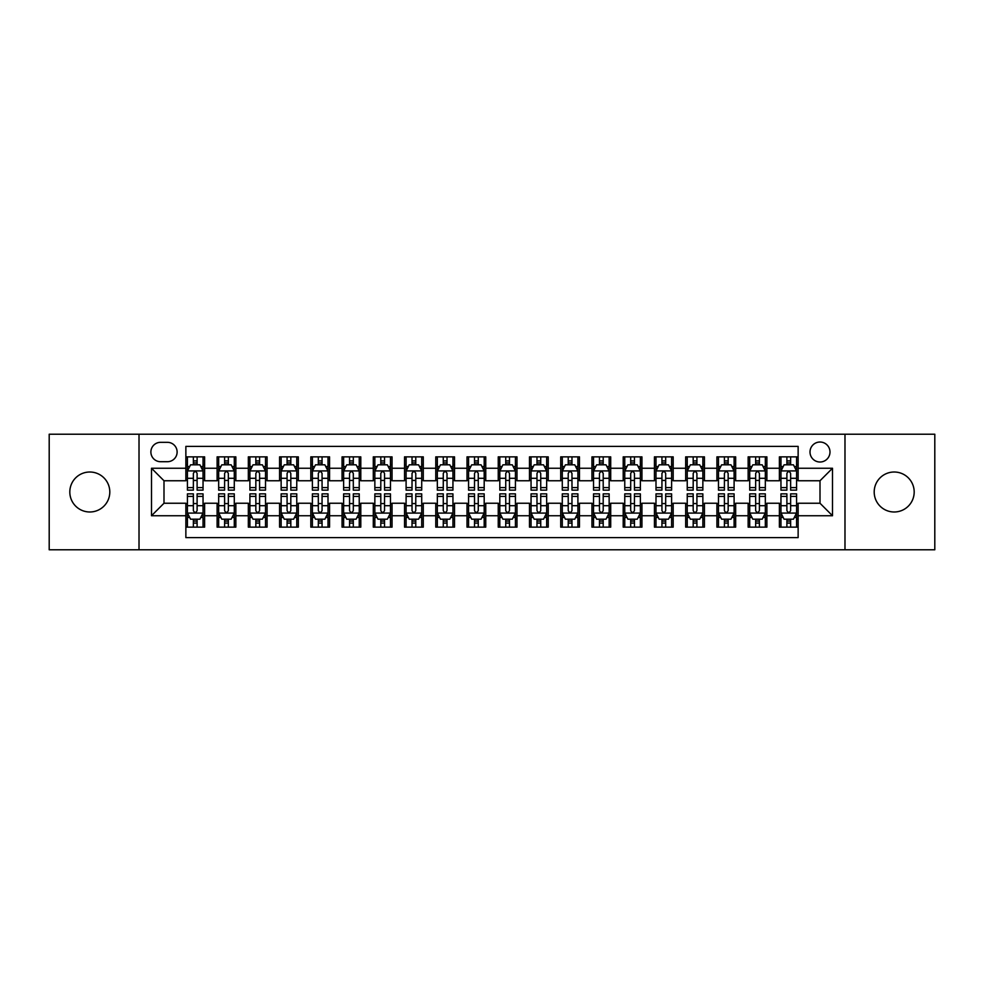 <?xml version="1.0" encoding="UTF-8"?>
<svg xmlns="http://www.w3.org/2000/svg" width="984" height="984" viewBox="0 0 984 984"><rect width="100%" height="100%" fill="white"/><g stroke="black" fill="none" stroke-linecap="round" stroke-linejoin="round"><path stroke-width="1.48" d="M894.185 472.012A19.988 19.988 0 0 0 874.198 492A19.988 19.988 0 0 0 894.185 511.988A19.988 19.988 0 0 0 914.185 492A19.988 19.988 0 0 0 894.185 472.012M89.815 472.012A19.988 19.988 0 0 0 69.815 492A19.988 19.988 0 0 0 89.815 511.988A19.988 19.988 0 0 0 109.802 492A19.988 19.988 0 0 0 89.815 472.012M820.004 442.025A10 10 0 0 0 810.004 452.013A10 10 0 0 0 820.004 462.013A10 10 0 0 0 829.992 452.013A10 10 0 0 0 820.004 442.025M844.985 549.785L934.8 549.785L934.8 434.215L844.985 434.215L844.985 549.785L139.015 549.785L139.015 434.215L49.2 434.215L49.2 549.785L139.015 549.785M798.135 456.859L779.389 456.859L779.389 468.261L766.893 468.261L766.893 480.758L779.389 480.758L779.389 468.261M766.893 468.261L766.893 456.859L748.148 456.859L748.148 468.261L735.663 468.261L735.663 480.758L748.148 480.758L748.148 468.261M735.663 468.261L735.663 456.859L716.918 456.859L716.918 468.261L704.421 468.261L704.421 480.758L716.918 480.758L716.918 468.261M704.421 468.261L704.421 456.859L685.676 456.859L685.676 468.261L673.179 468.261L673.179 480.758L685.676 480.758L685.676 468.261M673.179 468.261L673.179 456.859L654.434 456.859L654.434 468.261L641.937 468.261L641.937 480.758L654.434 480.758L654.434 468.261M641.937 468.261L641.937 456.859L623.204 456.859L623.204 468.261L610.707 468.261L610.707 480.758L623.204 480.758L623.204 468.261M610.707 468.261L610.707 456.859L591.962 456.859L591.962 468.261L579.465 468.261L579.465 480.758L591.962 480.758L591.962 468.261M579.465 468.261L579.465 456.859L560.72 456.859L560.72 468.261L548.223 468.261L548.223 480.758L560.72 480.758L560.72 468.261M548.223 468.261L548.223 456.859L529.49 456.859L529.49 468.261L516.994 468.261L516.994 480.758L529.49 480.758L529.49 468.261M516.994 468.261L516.994 456.859L498.248 456.859L498.248 468.261L485.752 468.261L485.752 480.758L498.248 480.758L498.248 468.261M485.752 468.261L485.752 456.859L467.006 456.859L467.006 468.261L454.51 468.261L454.51 480.758L467.006 480.758L467.006 468.261M454.51 468.261L454.51 456.859L435.777 456.859L435.777 468.261L423.28 468.261L423.28 480.758L435.777 480.758L435.777 468.261M423.28 468.261L423.28 456.859L404.535 456.859L404.535 468.261L392.038 468.261L392.038 480.758L404.535 480.758L404.535 468.261M392.038 468.261L392.038 456.859L373.293 456.859L373.293 468.261L360.796 468.261L360.796 480.758L373.293 480.758L373.293 468.261M360.796 468.261L360.796 456.859L342.063 456.859L342.063 468.261L329.566 468.261L329.566 480.758L342.063 480.758L342.063 468.261M329.566 468.261L329.566 456.859L310.821 456.859L310.821 468.261L298.324 468.261L298.324 480.758L310.821 480.758L310.821 468.261M298.324 468.261L298.324 456.859L279.579 456.859L279.579 468.261L267.082 468.261L267.082 480.758L279.579 480.758L279.579 468.261M267.082 468.261L267.082 456.859L248.337 456.859L248.337 468.261L235.852 468.261L235.852 480.758L248.337 480.758L248.337 468.261M235.852 468.261L235.852 456.859L217.107 456.859L217.107 480.758L204.611 480.758L204.611 456.859L185.865 456.859M185.865 527.141L204.611 527.141L204.611 503.242L217.107 503.242L217.107 527.141L235.852 527.141L235.852 503.242L248.337 503.242L248.337 515.739L235.852 515.739M248.337 515.739L248.337 527.141L267.082 527.141L267.082 503.242L279.579 503.242L279.579 515.739L267.082 515.739M279.579 515.739L279.579 527.141L298.324 527.141L298.324 503.242L310.821 503.242L310.821 515.739L298.324 515.739M310.821 515.739L310.821 527.141L329.566 527.141L329.566 503.242L342.063 503.242L342.063 515.739L329.566 515.739M342.063 515.739L342.063 527.141L360.796 527.141L360.796 503.242L373.293 503.242L373.293 515.739L360.796 515.739M373.293 515.739L373.293 527.141L392.038 527.141L392.038 503.242L404.535 503.242L404.535 515.739L392.038 515.739M404.535 515.739L404.535 527.141L423.28 527.141L423.28 503.242L435.777 503.242L435.777 515.739L423.28 515.739M435.777 515.739L435.777 527.141L454.51 527.141L454.51 503.242L467.006 503.242L467.006 515.739L454.51 515.739M467.006 515.739L467.006 527.141L485.752 527.141L485.752 503.242L498.248 503.242L498.248 515.739L485.752 515.739M498.248 515.739L498.248 527.141L516.994 527.141L516.994 503.242L529.49 503.242L529.49 515.739L516.994 515.739M529.49 515.739L529.49 527.141L548.223 527.141L548.223 503.242L560.72 503.242L560.72 515.739L548.223 515.739M560.72 515.739L560.72 527.141L579.465 527.141L579.465 503.242L591.962 503.242L591.962 515.739L579.465 515.739M591.962 515.739L591.962 527.141L610.707 527.141L610.707 503.242L623.204 503.242L623.204 515.739L610.707 515.739M623.204 515.739L623.204 527.141L641.937 527.141L641.937 503.242L654.434 503.242L654.434 515.739L641.937 515.739M654.434 515.739L654.434 527.141L673.179 527.141L673.179 503.242L685.676 503.242L685.676 515.739L673.179 515.739M685.676 515.739L685.676 527.141L704.421 527.141L704.421 503.242L716.918 503.242L716.918 515.739L704.421 515.739M716.918 515.739L716.918 527.141L735.663 527.141L735.663 503.242L748.148 503.242L748.148 515.739L735.663 515.739M748.148 515.739L748.148 527.141L766.893 527.141L766.893 503.242L779.389 503.242L779.389 515.739L766.893 515.739M160.564 461.705L167.44 461.705A9.68 9.68 0 0 0 177.12 452.013A9.68 9.68 0 0 0 167.44 442.333L160.564 442.333A9.68 9.68 0 0 0 150.884 452.013A9.68 9.68 0 0 0 160.564 461.705M844.985 434.215L139.015 434.215M798.135 468.261L798.135 446.392L185.865 446.392L185.865 480.758L163.996 480.758L163.996 503.242L185.865 503.242L185.865 537.608L798.135 537.608L798.135 503.242L820.004 503.242L820.004 480.758L798.135 480.758L798.135 468.261L832.501 468.261L832.501 515.739L798.135 515.739M185.865 515.739L151.499 515.739L151.499 468.261L185.865 468.261M779.389 515.739L779.389 527.141L798.135 527.141M185.865 464.669L187.427 464.669M193.368 464.669L197.107 464.669M203.048 464.669L204.611 464.669M185.865 480.438L187.427 480.438M193.368 480.438L197.107 480.438M203.048 480.438L204.611 480.438M185.865 503.562L187.427 503.562M193.368 503.562L197.107 503.562M203.048 503.562L204.611 503.562M185.865 519.331L187.427 519.331M193.368 519.331L197.107 519.331M203.048 519.331L204.611 519.331M217.107 480.438L218.669 480.438M224.598 480.438L228.35 480.438M234.29 480.438L235.852 480.438M217.107 464.669L218.669 464.669M224.598 464.669L228.35 464.669M234.29 464.669L235.852 464.669M217.107 503.562L218.669 503.562M224.598 503.562L228.35 503.562M234.29 503.562L235.852 503.562M217.107 519.331L218.669 519.331M224.598 519.331L228.35 519.331M234.29 519.331L235.852 519.331M248.337 503.562L249.899 503.562M255.84 503.562L259.591 503.562M265.52 503.562L267.082 503.562M248.337 519.331L249.899 519.331M255.84 519.331L259.591 519.331M265.52 519.331L267.082 519.331M248.337 464.669L249.899 464.669M255.84 464.669L259.591 464.669M265.52 464.669L267.082 464.669M248.337 480.438L249.899 480.438M255.84 480.438L259.591 480.438M265.52 480.438L267.082 480.438M279.579 503.562L281.141 503.562M287.082 503.562L290.821 503.562M296.762 503.562L298.324 503.562M279.579 519.331L281.141 519.331M287.082 519.331L290.821 519.331M296.762 519.331L298.324 519.331M279.579 464.669L281.141 464.669M287.082 464.669L290.821 464.669M296.762 464.669L298.324 464.669M279.579 480.438L281.141 480.438M287.082 480.438L290.821 480.438M296.762 480.438L298.324 480.438M310.821 503.562L312.383 503.562M318.312 503.562L322.063 503.562M328.004 503.562L329.566 503.562M310.821 519.331L312.383 519.331M318.312 519.331L322.063 519.331M328.004 519.331L329.566 519.331M310.821 464.669L312.383 464.669M318.312 464.669L322.063 464.669M328.004 464.669L329.566 464.669M310.821 480.438L312.383 480.438M318.312 480.438L322.063 480.438M328.004 480.438L329.566 480.438M342.063 503.562L343.625 503.562M349.554 503.562L353.305 503.562M359.234 503.562L360.796 503.562M342.063 519.331L343.625 519.331M349.554 519.331L353.305 519.331M359.234 519.331L360.796 519.331M342.063 464.669L343.625 464.669M349.554 464.669L353.305 464.669M359.234 464.669L360.796 464.669M342.063 480.438L343.625 480.438M349.554 480.438L353.305 480.438M359.234 480.438L360.796 480.438M373.293 503.562L374.855 503.562M380.796 503.562L384.535 503.562M390.476 503.562L392.038 503.562M373.293 519.331L374.855 519.331M380.796 519.331L384.535 519.331M390.476 519.331L392.038 519.331M373.293 464.669L374.855 464.669M380.796 464.669L384.535 464.669M390.476 464.669L392.038 464.669M373.293 480.438L374.855 480.438M380.796 480.438L384.535 480.438M390.476 480.438L392.038 480.438M404.535 503.562L406.097 503.562M412.025 503.562L415.777 503.562M421.718 503.562L423.28 503.562M404.535 519.331L406.097 519.331M412.025 519.331L415.777 519.331M421.718 519.331L423.28 519.331M404.535 464.669L406.097 464.669M412.025 464.669L415.777 464.669M421.718 464.669L423.28 464.669M404.535 480.438L406.097 480.438M412.025 480.438L415.777 480.438M421.718 480.438L423.28 480.438M435.777 503.562L437.339 503.562M443.267 503.562L447.019 503.562M452.947 503.562L454.51 503.562M435.777 519.331L437.339 519.331M443.267 519.331L447.019 519.331M452.947 519.331L454.51 519.331M435.777 464.669L437.339 464.669M443.267 464.669L447.019 464.669M452.947 464.669L454.51 464.669M435.777 480.438L437.339 480.438M443.267 480.438L447.019 480.438M452.947 480.438L454.51 480.438M467.006 503.562L468.568 503.562M474.509 503.562L478.261 503.562M484.189 503.562L485.752 503.562M467.006 519.331L468.568 519.331M474.509 519.331L478.261 519.331M484.189 519.331L485.752 519.331M467.006 464.669L468.568 464.669M474.509 464.669L478.261 464.669M484.189 464.669L485.752 464.669M467.006 480.438L468.568 480.438M474.509 480.438L478.261 480.438M484.189 480.438L485.752 480.438M498.248 503.562L499.811 503.562M505.739 503.562L509.491 503.562M515.432 503.562L516.994 503.562M498.248 519.331L499.811 519.331M505.739 519.331L509.491 519.331M515.432 519.331L516.994 519.331M498.248 464.669L499.811 464.669M505.739 464.669L509.491 464.669M515.432 464.669L516.994 464.669M498.248 480.438L499.811 480.438M505.739 480.438L509.491 480.438M515.432 480.438L516.994 480.438M529.49 503.562L531.053 503.562M536.981 503.562L540.733 503.562M546.661 503.562L548.223 503.562M529.49 519.331L531.053 519.331M536.981 519.331L540.733 519.331M546.661 519.331L548.223 519.331M529.49 464.669L531.053 464.669M536.981 464.669L540.733 464.669M546.661 464.669L548.223 464.669M529.49 480.438L531.053 480.438M536.981 480.438L540.733 480.438M546.661 480.438L548.223 480.438M560.72 503.562L562.282 503.562M568.223 503.562L571.975 503.562M577.903 503.562L579.465 503.562M560.72 519.331L562.282 519.331M568.223 519.331L571.975 519.331M577.903 519.331L579.465 519.331M560.72 464.669L562.282 464.669M568.223 464.669L571.975 464.669M577.903 464.669L579.465 464.669M560.72 480.438L562.282 480.438M568.223 480.438L571.975 480.438M577.903 480.438L579.465 480.438M591.962 503.562L593.524 503.562M599.465 503.562L603.204 503.562M609.145 503.562L610.707 503.562M591.962 519.331L593.524 519.331M599.465 519.331L603.204 519.331M609.145 519.331L610.707 519.331M591.962 464.669L593.524 464.669M599.465 464.669L603.204 464.669M609.145 464.669L610.707 464.669M591.962 480.438L593.524 480.438M599.465 480.438L603.204 480.438M609.145 480.438L610.707 480.438M623.204 503.562L624.766 503.562M630.695 503.562L634.446 503.562M640.375 503.562L641.937 503.562M623.204 519.331L624.766 519.331M630.695 519.331L634.446 519.331M640.375 519.331L641.937 519.331M623.204 464.669L624.766 464.669M630.695 464.669L634.446 464.669M640.375 464.669L641.937 464.669M623.204 480.438L624.766 480.438M630.695 480.438L634.446 480.438M640.375 480.438L641.937 480.438M654.434 503.562L655.996 503.562M661.937 503.562L665.688 503.562M671.617 503.562L673.179 503.562M654.434 519.331L655.996 519.331M661.937 519.331L665.688 519.331M671.617 519.331L673.179 519.331M654.434 464.669L655.996 464.669M661.937 464.669L665.688 464.669M671.617 464.669L673.179 464.669M654.434 480.438L655.996 480.438M661.937 480.438L665.688 480.438M671.617 480.438L673.179 480.438M685.676 503.562L687.238 503.562M693.179 503.562L696.918 503.562M702.859 503.562L704.421 503.562M685.676 519.331L687.238 519.331M693.179 519.331L696.918 519.331M702.859 519.331L704.421 519.331M685.676 464.669L687.238 464.669M693.179 464.669L696.918 464.669M702.859 464.669L704.421 464.669M685.676 480.438L687.238 480.438M693.179 480.438L696.918 480.438M702.859 480.438L704.421 480.438M716.918 503.562L718.48 503.562M724.409 503.562L728.16 503.562M734.101 503.562L735.663 503.562M716.918 519.331L718.48 519.331M724.409 519.331L728.16 519.331M734.101 519.331L735.663 519.331M716.918 464.669L718.48 464.669M724.409 464.669L728.16 464.669M734.101 464.669L735.663 464.669M716.918 480.438L718.48 480.438M724.409 480.438L728.16 480.438M734.101 480.438L735.663 480.438M748.148 503.562L749.71 503.562M755.65 503.562L759.402 503.562M765.331 503.562L766.893 503.562M748.148 519.331L749.71 519.331M755.65 519.331L759.402 519.331M765.331 519.331L766.893 519.331M748.148 464.669L749.71 464.669M755.65 464.669L759.402 464.669M765.331 464.669L766.893 464.669M748.148 480.438L749.71 480.438M755.65 480.438L759.402 480.438M765.331 480.438L766.893 480.438M779.389 503.562L780.952 503.562M786.893 503.562L790.632 503.562M796.573 503.562L798.135 503.562M779.389 519.331L780.952 519.331M786.893 519.331L790.632 519.331M796.573 519.331L798.135 519.331M779.389 464.669L780.952 464.669M786.893 464.669L790.632 464.669M796.573 464.669L798.135 464.669M779.389 480.438L780.952 480.438M786.893 480.438L790.632 480.438M796.573 480.438L798.135 480.438M163.996 480.758L151.499 468.261M163.996 503.242L151.499 515.739M832.501 468.261L820.004 480.758M832.501 515.739L820.004 503.242M197.107 460.918L193.368 460.918M203.048 487.584L197.107 487.584L197.107 490.13L203.048 490.13L203.048 471.065L199.924 464.817L190.552 464.817L187.427 471.065L187.427 490.13L193.368 490.13L193.368 487.584L187.427 487.584M187.427 471.065L187.427 456.859M203.048 471.065L203.048 456.859M193.368 464.817L193.368 456.859M197.107 456.859L197.107 464.817M197.107 487.584L197.107 473.415C195.865 471.004 194.611 471.004 193.368 473.415L193.368 487.584M193.368 523.082L197.107 523.082M187.427 496.416L193.368 496.416L193.368 493.87L187.427 493.87L187.427 512.935L190.552 519.183L199.924 519.183L203.048 512.935L203.048 493.87L197.107 493.87L197.107 496.416L203.048 496.416M203.048 512.935L203.048 527.141M187.427 512.935L187.427 527.141M197.107 519.183L197.107 527.141M193.368 527.141L193.368 519.183M193.368 496.416L193.368 510.585C194.611 512.996 195.865 512.996 197.107 510.585L197.107 496.416M228.35 460.918L224.598 460.918M234.29 487.584L228.35 487.584L228.35 490.13L234.29 490.13L234.29 471.065L231.166 464.817L221.794 464.817L218.669 471.065L218.669 490.13L224.598 490.13L224.598 487.584L218.669 487.584M218.669 471.065L218.669 456.859M234.29 471.065L234.29 456.859M224.598 464.817L224.598 456.859M228.35 456.859L228.35 464.817M228.35 487.584L228.35 473.415C227.107 471.004 225.853 471.004 224.598 473.415L224.598 487.584M259.591 460.918L255.84 460.918M265.52 487.584L259.591 487.584L259.591 490.13L265.52 490.13L265.52 471.065L262.396 464.817L253.023 464.817L249.899 471.065L249.899 490.13L255.84 490.13L255.84 487.584L249.899 487.584M249.899 471.065L249.899 456.859M265.52 471.065L265.52 456.859M255.84 464.817L255.84 456.859M259.591 456.859L259.591 464.817M259.591 487.584L259.591 473.415C258.337 471.004 257.095 471.004 255.84 473.415L255.84 487.584M290.821 460.918L287.082 460.918M296.762 487.584L290.821 487.584L290.821 490.13L296.762 490.13L296.762 471.065L293.638 464.817L284.265 464.817L281.141 471.065L281.141 490.13L287.082 490.13L287.082 487.584L281.141 487.584M281.141 471.065L281.141 456.859M296.762 471.065L296.762 456.859M287.082 464.817L287.082 456.859M290.821 456.859L290.821 464.817M290.821 487.584L290.821 473.415C289.579 471.004 288.324 471.004 287.082 473.415L287.082 487.584M322.063 460.918L318.312 460.918M328.004 487.584L322.063 487.584L322.063 490.13L328.004 490.13L328.004 471.065L324.88 464.817L315.507 464.817L312.383 471.065L312.383 490.13L318.312 490.13L318.312 487.584L312.383 487.584M312.383 471.065L312.383 456.859M328.004 471.065L328.004 456.859M318.312 464.817L318.312 456.859M322.063 456.859L322.063 464.817M322.063 487.584L322.063 473.415C320.821 471.004 319.566 471.004 318.312 473.415L318.312 487.584M224.598 523.082L228.35 523.082M218.669 496.416L224.598 496.416L224.598 493.87L218.669 493.87L218.669 512.935L221.794 519.183L231.166 519.183L234.29 512.935L234.29 493.87L228.35 493.87L228.35 496.416L234.29 496.416M234.29 512.935L234.29 527.141M218.669 512.935L218.669 527.141M228.35 519.183L228.35 527.141M224.598 527.141L224.598 519.183M224.598 496.416L224.598 510.585C225.853 512.996 227.095 512.996 228.35 510.585L228.35 496.416M255.84 523.082L259.591 523.082M249.899 496.416L255.84 496.416L255.84 493.87L249.899 493.87L249.899 512.935L253.023 519.183L262.396 519.183L265.52 512.935L265.52 493.87L259.591 493.87L259.591 496.416L265.52 496.416M265.52 512.935L265.52 527.141M249.899 512.935L249.899 527.141M259.591 519.183L259.591 527.141M255.84 527.141L255.84 519.183M255.84 496.416L255.84 510.585C257.082 512.996 258.337 512.996 259.591 510.585L259.591 496.416M287.082 523.082L290.821 523.082M281.141 496.416L287.082 496.416L287.082 493.87L281.141 493.87L281.141 512.935L284.265 519.183L293.638 519.183L296.762 512.935L296.762 493.87L290.821 493.87L290.821 496.416L296.762 496.416M296.762 512.935L296.762 527.141M281.141 512.935L281.141 527.141M290.821 519.183L290.821 527.141M287.082 527.141L287.082 519.183M287.082 496.416L287.082 510.585C288.324 512.996 289.579 512.996 290.821 510.585L290.821 496.416M318.312 523.082L322.063 523.082M312.383 496.416L318.312 496.416L318.312 493.87L312.383 493.87L312.383 512.935L315.507 519.183L324.88 519.183L328.004 512.935L328.004 493.87L322.063 493.87L322.063 496.416L328.004 496.416M328.004 512.935L328.004 527.141M312.383 512.935L312.383 527.141M322.063 519.183L322.063 527.141M318.312 527.141L318.312 519.183M318.312 496.416L318.312 510.585C319.566 512.996 320.809 512.996 322.063 510.585L322.063 496.416M353.305 460.918L349.554 460.918M359.234 487.584L353.305 487.584L353.305 490.13L359.234 490.13L359.234 471.065L356.11 464.817L346.737 464.817L343.625 471.065L343.625 490.13L349.554 490.13L349.554 487.584L343.625 487.584M343.625 471.065L343.625 456.859M359.234 471.065L359.234 456.859M349.554 464.817L349.554 456.859M353.305 456.859L353.305 464.817M353.305 487.584L353.305 473.415C352.051 471.004 350.808 471.004 349.554 473.415L349.554 487.584M349.554 523.082L353.305 523.082M343.625 496.416L349.554 496.416L349.554 493.87L343.625 493.87L343.625 512.935L346.737 519.183L356.11 519.183L359.234 512.935L359.234 493.87L353.305 493.87L353.305 496.416L359.234 496.416M359.234 512.935L359.234 527.141M343.625 512.935L343.625 527.141M353.305 519.183L353.305 527.141M349.554 527.141L349.554 519.183M349.554 496.416L349.554 510.585C350.796 512.996 352.051 512.996 353.305 510.585L353.305 496.416M384.535 460.918L380.796 460.918M390.476 487.584L384.535 487.584L384.535 490.13L390.476 490.13L390.476 471.065L387.352 464.817L377.979 464.817L374.855 471.065L374.855 490.13L380.796 490.13L380.796 487.584L374.855 487.584M374.855 471.065L374.855 456.859M390.476 471.065L390.476 456.859M380.796 464.817L380.796 456.859M384.535 456.859L384.535 464.817M384.535 487.584L384.535 473.415C383.293 471.004 382.038 471.004 380.796 473.415L380.796 487.584M380.796 523.082L384.535 523.082M374.855 496.416L380.796 496.416L380.796 493.87L374.855 493.87L374.855 512.935L377.979 519.183L387.352 519.183L390.476 512.935L390.476 493.87L384.535 493.87L384.535 496.416L390.476 496.416M390.476 512.935L390.476 527.141M374.855 512.935L374.855 527.141M384.535 519.183L384.535 527.141M380.796 527.141L380.796 519.183M380.796 496.416L380.796 510.585C382.038 512.996 383.293 512.996 384.535 510.585L384.535 496.416M415.777 460.918L412.025 460.918M421.718 487.584L415.777 487.584L415.777 490.13L421.718 490.13L421.718 471.065L418.594 464.817L409.221 464.817L406.097 471.065L406.097 490.13L412.025 490.13L412.025 487.584L406.097 487.584M406.097 471.065L406.097 456.859M421.718 471.065L421.718 456.859M412.025 464.817L412.025 456.859M415.777 456.859L415.777 464.817M415.777 487.584L415.777 473.415C414.535 471.004 413.28 471.004 412.025 473.415L412.025 487.584M412.025 523.082L415.777 523.082M406.097 496.416L412.025 496.416L412.025 493.87L406.097 493.87L406.097 512.935L409.221 519.183L418.594 519.183L421.718 512.935L421.718 493.87L415.777 493.87L415.777 496.416L421.718 496.416M421.718 512.935L421.718 527.141M406.097 512.935L406.097 527.141M415.777 519.183L415.777 527.141M412.025 527.141L412.025 519.183M412.025 496.416L412.025 510.585C413.28 512.996 414.522 512.996 415.777 510.585L415.777 496.416M447.019 460.918L443.267 460.918M452.947 487.584L447.019 487.584L447.019 490.13L452.947 490.13L452.947 471.065L449.823 464.817L440.463 464.817L437.339 471.065L437.339 490.13L443.267 490.13L443.267 487.584L437.339 487.584M437.339 471.065L437.339 456.859M452.947 471.065L452.947 456.859M443.267 464.817L443.267 456.859M447.019 456.859L447.019 464.817M447.019 487.584L447.019 473.415C445.764 471.004 444.522 471.004 443.267 473.415L443.267 487.584M443.267 523.082L447.019 523.082M437.339 496.416L443.267 496.416L443.267 493.87L437.339 493.87L437.339 512.935L440.463 519.183L449.823 519.183L452.947 512.935L452.947 493.87L447.019 493.87L447.019 496.416L452.947 496.416M452.947 512.935L452.947 527.141M437.339 512.935L437.339 527.141M447.019 519.183L447.019 527.141M443.267 527.141L443.267 519.183M443.267 496.416L443.267 510.585C444.522 512.996 445.764 512.996 447.019 510.585L447.019 496.416M478.261 460.918L474.509 460.918M484.189 487.584L478.261 487.584L478.261 490.13L484.189 490.13L484.189 471.065L481.065 464.817L471.693 464.817L468.568 471.065L468.568 490.13L474.509 490.13L474.509 487.584L468.568 487.584M468.568 471.065L468.568 456.859M484.189 471.065L484.189 456.859M474.509 464.817L474.509 456.859M478.261 456.859L478.261 464.817M478.261 487.584L478.261 473.415C477.006 471.004 475.764 471.004 474.509 473.415L474.509 487.584M474.509 523.082L478.261 523.082M468.568 496.416L474.509 496.416L474.509 493.87L468.568 493.87L468.568 512.935L471.693 519.183L481.065 519.183L484.189 512.935L484.189 493.87L478.261 493.87L478.261 496.416L484.189 496.416M484.189 512.935L484.189 527.141M468.568 512.935L468.568 527.141M478.261 519.183L478.261 527.141M474.509 527.141L474.509 519.183M474.509 496.416L474.509 510.585C475.752 512.996 477.006 512.996 478.261 510.585L478.261 496.416M509.491 460.918L505.739 460.918M515.432 487.584L509.491 487.584L509.491 490.13L515.432 490.13L515.432 471.065L512.307 464.817L502.935 464.817L499.811 471.065L499.811 490.13L505.739 490.13L505.739 487.584L499.811 487.584M499.811 471.065L499.811 456.859M515.432 471.065L515.432 456.859M505.739 464.817L505.739 456.859M509.491 456.859L509.491 464.817M509.491 487.584L509.491 473.415C508.248 471.004 506.994 471.004 505.739 473.415L505.739 487.584M505.739 523.082L509.491 523.082M499.811 496.416L505.739 496.416L505.739 493.87L499.811 493.87L499.811 512.935L502.935 519.183L512.307 519.183L515.432 512.935L515.432 493.87L509.491 493.87L509.491 496.416L515.432 496.416M515.432 512.935L515.432 527.141M499.811 512.935L499.811 527.141M509.491 519.183L509.491 527.141M505.739 527.141L505.739 519.183M505.739 496.416L505.739 510.585C506.994 512.996 508.236 512.996 509.491 510.585L509.491 496.416M540.733 460.918L536.981 460.918M546.661 487.584L540.733 487.584L540.733 490.13L546.661 490.13L546.661 471.065L543.537 464.817L534.177 464.817L531.053 471.065L531.053 490.13L536.981 490.13L536.981 487.584L531.053 487.584M531.053 471.065L531.053 456.859M546.661 471.065L546.661 456.859M536.981 464.817L536.981 456.859M540.733 456.859L540.733 464.817M540.733 487.584L540.733 473.415C539.478 471.004 538.236 471.004 536.981 473.415L536.981 487.584M536.981 523.082L540.733 523.082M531.053 496.416L536.981 496.416L536.981 493.87L531.053 493.87L531.053 512.935L534.177 519.183L543.537 519.183L546.661 512.935L546.661 493.87L540.733 493.87L540.733 496.416L546.661 496.416M546.661 512.935L546.661 527.141M531.053 512.935L531.053 527.141M540.733 519.183L540.733 527.141M536.981 527.141L536.981 519.183M536.981 496.416L536.981 510.585C538.236 512.996 539.478 512.996 540.733 510.585L540.733 496.416M571.975 460.918L568.223 460.918M577.903 487.584L571.975 487.584L571.975 490.13L577.903 490.13L577.903 471.065L574.779 464.817L565.406 464.817L562.282 471.065L562.282 490.13L568.223 490.13L568.223 487.584L562.282 487.584M562.282 471.065L562.282 456.859M577.903 471.065L577.903 456.859M568.223 464.817L568.223 456.859M571.975 456.859L571.975 464.817M571.975 487.584L571.975 473.415C570.72 471.004 569.478 471.004 568.223 473.415L568.223 487.584M568.223 523.082L571.975 523.082M562.282 496.416L568.223 496.416L568.223 493.87L562.282 493.87L562.282 512.935L565.406 519.183L574.779 519.183L577.903 512.935L577.903 493.87L571.975 493.87L571.975 496.416L577.903 496.416M577.903 512.935L577.903 527.141M562.282 512.935L562.282 527.141M571.975 519.183L571.975 527.141M568.223 527.141L568.223 519.183M568.223 496.416L568.223 510.585C569.465 512.996 570.72 512.996 571.975 510.585L571.975 496.416M599.465 523.082L603.204 523.082M593.524 496.416L599.465 496.416L599.465 493.87L593.524 493.87L593.524 512.935L596.648 519.183L606.021 519.183L609.145 512.935L609.145 493.87L603.204 493.87L603.204 496.416L609.145 496.416M609.145 512.935L609.145 527.141M593.524 512.935L593.524 527.141M603.204 519.183L603.204 527.141M599.465 527.141L599.465 519.183M599.465 496.416L599.465 510.585C600.707 512.996 601.962 512.996 603.204 510.585L603.204 496.416M630.695 523.082L634.446 523.082M624.766 496.416L630.695 496.416L630.695 493.87L624.766 493.87L624.766 512.935L627.89 519.183L637.263 519.183L640.375 512.935L640.375 493.87L634.446 493.87L634.446 496.416L640.375 496.416M640.375 512.935L640.375 527.141M624.766 512.935L624.766 527.141M634.446 519.183L634.446 527.141M630.695 527.141L630.695 519.183M630.695 496.416L630.695 510.585C631.949 512.996 633.192 512.996 634.446 510.585L634.446 496.416M603.204 460.918L599.465 460.918M609.145 487.584L603.204 487.584L603.204 490.13L609.145 490.13L609.145 471.065L606.021 464.817L596.648 464.817L593.524 471.065L593.524 490.13L599.465 490.13L599.465 487.584L593.524 487.584M593.524 471.065L593.524 456.859M609.145 471.065L609.145 456.859M599.465 464.817L599.465 456.859M603.204 456.859L603.204 464.817M603.204 487.584L603.204 473.415C601.962 471.004 600.707 471.004 599.465 473.415L599.465 487.584M634.446 460.918L630.695 460.918M640.375 487.584L634.446 487.584L634.446 490.13L640.375 490.13L640.375 471.065L637.263 464.817L627.89 464.817L624.766 471.065L624.766 490.13L630.695 490.13L630.695 487.584L624.766 487.584M624.766 471.065L624.766 456.859M640.375 471.065L640.375 456.859M630.695 464.817L630.695 456.859M634.446 456.859L634.446 464.817M634.446 487.584L634.446 473.415C633.204 471.004 631.949 471.004 630.695 473.415L630.695 487.584M665.688 460.918L661.937 460.918M671.617 487.584L665.688 487.584L665.688 490.13L671.617 490.13L671.617 471.065L668.493 464.817L659.12 464.817L655.996 471.065L655.996 490.13L661.937 490.13L661.937 487.584L655.996 487.584M655.996 471.065L655.996 456.859M671.617 471.065L671.617 456.859M661.937 464.817L661.937 456.859M665.688 456.859L665.688 464.817M665.688 487.584L665.688 473.415C664.434 471.004 663.191 471.004 661.937 473.415L661.937 487.584M661.937 523.082L665.688 523.082M655.996 496.416L661.937 496.416L661.937 493.87L655.996 493.87L655.996 512.935L659.12 519.183L668.493 519.183L671.617 512.935L671.617 493.87L665.688 493.87L665.688 496.416L671.617 496.416M671.617 512.935L671.617 527.141M655.996 512.935L655.996 527.141M665.688 519.183L665.688 527.141M661.937 527.141L661.937 519.183M661.937 496.416L661.937 510.585C663.179 512.996 664.434 512.996 665.688 510.585L665.688 496.416M696.918 460.918L693.179 460.918M702.859 487.584L696.918 487.584L696.918 490.13L702.859 490.13L702.859 471.065L699.735 464.817L690.362 464.817L687.238 471.065L687.238 490.13L693.179 490.13L693.179 487.584L687.238 487.584M687.238 471.065L687.238 456.859M702.859 471.065L702.859 456.859M693.179 464.817L693.179 456.859M696.918 456.859L696.918 464.817M696.918 487.584L696.918 473.415C695.676 471.004 694.421 471.004 693.179 473.415L693.179 487.584M693.179 523.082L696.918 523.082M687.238 496.416L693.179 496.416L693.179 493.87L687.238 493.87L687.238 512.935L690.362 519.183L699.735 519.183L702.859 512.935L702.859 493.87L696.918 493.87L696.918 496.416L702.859 496.416M702.859 512.935L702.859 527.141M687.238 512.935L687.238 527.141M696.918 519.183L696.918 527.141M693.179 527.141L693.179 519.183M693.179 496.416L693.179 510.585C694.421 512.996 695.676 512.996 696.918 510.585L696.918 496.416M728.16 460.918L724.409 460.918M734.101 487.584L728.16 487.584L728.16 490.13L734.101 490.13L734.101 471.065L730.977 464.817L721.604 464.817L718.48 471.065L718.48 490.13L724.409 490.13L724.409 487.584L718.48 487.584M718.48 471.065L718.48 456.859M734.101 471.065L734.101 456.859M724.409 464.817L724.409 456.859M728.16 456.859L728.16 464.817M728.16 487.584L728.16 473.415C726.918 471.004 725.663 471.004 724.409 473.415L724.409 487.584M724.409 523.082L728.16 523.082M718.48 496.416L724.409 496.416L724.409 493.87L718.48 493.87L718.48 512.935L721.604 519.183L730.977 519.183L734.101 512.935L734.101 493.87L728.16 493.87L728.16 496.416L734.101 496.416M734.101 512.935L734.101 527.141M718.48 512.935L718.48 527.141M728.16 519.183L728.16 527.141M724.409 527.141L724.409 519.183M724.409 496.416L724.409 510.585C725.663 512.996 726.905 512.996 728.16 510.585L728.16 496.416M759.402 460.918L755.65 460.918M765.331 487.584L759.402 487.584L759.402 490.13L765.331 490.13L765.331 471.065L762.206 464.817L752.834 464.817L749.71 471.065L749.71 490.13L755.65 490.13L755.65 487.584L749.71 487.584M749.71 471.065L749.71 456.859M765.331 471.065L765.331 456.859M755.65 464.817L755.65 456.859M759.402 456.859L759.402 464.817M759.402 487.584L759.402 473.415C758.147 471.004 756.905 471.004 755.65 473.415L755.65 487.584M755.65 523.082L759.402 523.082M749.71 496.416L755.65 496.416L755.65 493.87L749.71 493.87L749.71 512.935L752.834 519.183L762.206 519.183L765.331 512.935L765.331 493.87L759.402 493.87L759.402 496.416L765.331 496.416M765.331 512.935L765.331 527.141M749.71 512.935L749.71 527.141M759.402 519.183L759.402 527.141M755.65 527.141L755.65 519.183M755.65 496.416L755.65 510.585C756.893 512.996 758.147 512.996 759.402 510.585L759.402 496.416M790.632 460.918L786.893 460.918M796.573 487.584L790.632 487.584L790.632 490.13L796.573 490.13L796.573 471.065L793.448 464.817L784.076 464.817L780.952 471.065L780.952 490.13L786.893 490.13L786.893 487.584L780.952 487.584M780.952 471.065L780.952 456.859M796.573 471.065L796.573 456.859M786.893 464.817L786.893 456.859M790.632 456.859L790.632 464.817M790.632 487.584L790.632 473.415C789.389 471.004 788.135 471.004 786.893 473.415L786.893 487.584M786.893 523.082L790.632 523.082M780.952 496.416L786.893 496.416L786.893 493.87L780.952 493.87L780.952 512.935L784.076 519.183L793.448 519.183L796.573 512.935L796.573 493.87L790.632 493.87L790.632 496.416L796.573 496.416M796.573 512.935L796.573 527.141M780.952 512.935L780.952 527.141M790.632 519.183L790.632 527.141M786.893 527.141L786.893 519.183M786.893 496.416L786.893 510.585C788.135 512.996 789.389 512.996 790.632 510.585L790.632 496.416M217.107 515.739L204.611 515.739M217.107 468.261L204.611 468.261M202.975 470.918L187.501 470.918M187.427 466.539L189.691 466.539M200.785 466.539L203.048 466.539M193.368 478.31L187.427 478.31M203.048 478.31L197.107 478.31M197.107 462.911L193.368 462.911M187.501 513.082L202.975 513.082M203.048 517.461L200.785 517.461M189.691 517.461L187.427 517.461M197.107 505.69L203.048 505.69M187.427 505.69L193.368 505.69M193.368 521.089L197.107 521.089M234.204 470.918L218.743 470.918M218.669 466.539L220.933 466.539M232.027 466.539L234.29 466.539M224.598 478.31L218.669 478.31M234.29 478.31L228.35 478.31M228.35 462.911L224.598 462.911M265.446 470.918L249.985 470.918M249.899 466.539L252.175 466.539M263.257 466.539L265.52 466.539M255.84 478.31L249.899 478.31M265.52 478.31L259.591 478.31M259.591 462.911L255.84 462.911M296.688 470.918L281.215 470.918M281.141 466.539L283.404 466.539M294.499 466.539L296.762 466.539M287.082 478.31L281.141 478.31M296.762 478.31L290.821 478.31M290.821 462.911L287.082 462.911M327.918 470.918L312.457 470.918M312.383 466.539L314.646 466.539M325.741 466.539L328.004 466.539M318.312 478.31L312.383 478.31M328.004 478.31L322.063 478.31M322.063 462.911L318.312 462.911M218.743 513.082L234.204 513.082M234.29 517.461L232.027 517.461M220.933 517.461L218.669 517.461M228.35 505.69L234.29 505.69M218.669 505.69L224.598 505.69M224.598 521.089L228.35 521.089M249.985 513.082L265.446 513.082M265.52 517.461L263.257 517.461M252.175 517.461L249.899 517.461M259.591 505.69L265.52 505.69M249.899 505.69L255.84 505.69M255.84 521.089L259.591 521.089M281.215 513.082L296.688 513.082M296.762 517.461L294.499 517.461M283.404 517.461L281.141 517.461M290.821 505.69L296.762 505.69M281.141 505.69L287.082 505.69M287.082 521.089L290.821 521.089M312.457 513.082L327.918 513.082M328.004 517.461L325.741 517.461M314.646 517.461L312.383 517.461M322.063 505.69L328.004 505.69M312.383 505.69L318.312 505.69M318.312 521.089L322.063 521.089M359.16 470.918L343.699 470.918M343.625 466.539L345.888 466.539M356.971 466.539L359.234 466.539M349.554 478.31L343.625 478.31M359.234 478.31L353.305 478.31M353.305 462.911L349.554 462.911M343.699 513.082L359.16 513.082M359.234 517.461L356.971 517.461M345.888 517.461L343.625 517.461M353.305 505.69L359.234 505.69M343.625 505.69L349.554 505.69M349.554 521.089L353.305 521.089M390.402 470.918L374.941 470.918M374.855 466.539L377.118 466.539M388.213 466.539L390.476 466.539M380.796 478.31L374.855 478.31M390.476 478.31L384.535 478.31M384.535 462.911L380.796 462.911M374.941 513.082L390.402 513.082M390.476 517.461L388.213 517.461M377.118 517.461L374.855 517.461M384.535 505.69L390.476 505.69M374.855 505.69L380.796 505.69M380.796 521.089L384.535 521.089M421.632 470.918L406.171 470.918M406.097 466.539L408.36 466.539M419.455 466.539L421.718 466.539M412.025 478.31L406.097 478.31M421.718 478.31L415.777 478.31M415.777 462.911L412.025 462.911M406.171 513.082L421.632 513.082M421.718 517.461L419.455 517.461M408.36 517.461L406.097 517.461M415.777 505.69L421.718 505.69M406.097 505.69L412.025 505.69M412.025 521.089L415.777 521.089M452.874 470.918L437.413 470.918M437.339 466.539L439.602 466.539M450.684 466.539L452.947 466.539M443.267 478.31L437.339 478.31M452.947 478.31L447.019 478.31M447.019 462.911L443.267 462.911M437.413 513.082L452.874 513.082M452.947 517.461L450.684 517.461M439.602 517.461L437.339 517.461M447.019 505.69L452.947 505.69M437.339 505.69L443.267 505.69M443.267 521.089L447.019 521.089M484.116 470.918L468.655 470.918M468.568 466.539L470.832 466.539M481.926 466.539L484.189 466.539M474.509 478.31L468.568 478.31M484.189 478.31L478.261 478.31M478.261 462.911L474.509 462.911M468.655 513.082L484.116 513.082M484.189 517.461L481.926 517.461M470.832 517.461L468.568 517.461M478.261 505.69L484.189 505.69M468.568 505.69L474.509 505.69M474.509 521.089L478.261 521.089M515.345 470.918L499.884 470.918M499.811 466.539L502.074 466.539M513.168 466.539L515.432 466.539M505.739 478.31L499.811 478.31M515.432 478.31L509.491 478.31M509.491 462.911L505.739 462.911M499.884 513.082L515.345 513.082M515.432 517.461L513.168 517.461M502.074 517.461L499.811 517.461M509.491 505.69L515.432 505.69M499.811 505.69L505.739 505.69M505.739 521.089L509.491 521.089M546.587 470.918L531.126 470.918M531.053 466.539L533.316 466.539M544.398 466.539L546.661 466.539M536.981 478.31L531.053 478.31M546.661 478.31L540.733 478.31M540.733 462.911L536.981 462.911M531.126 513.082L546.587 513.082M546.661 517.461L544.398 517.461M533.316 517.461L531.053 517.461M540.733 505.69L546.661 505.69M531.053 505.69L536.981 505.69M536.981 521.089L540.733 521.089M577.829 470.918L562.368 470.918M562.282 466.539L564.545 466.539M575.64 466.539L577.903 466.539M568.223 478.31L562.282 478.31M577.903 478.31L571.975 478.31M571.975 462.911L568.223 462.911M562.368 513.082L577.829 513.082M577.903 517.461L575.64 517.461M564.545 517.461L562.282 517.461M571.975 505.69L577.903 505.69M562.282 505.69L568.223 505.69M568.223 521.089L571.975 521.089M593.598 513.082L609.059 513.082M609.145 517.461L606.882 517.461M595.787 517.461L593.524 517.461M603.204 505.69L609.145 505.69M593.524 505.69L599.465 505.69M599.465 521.089L603.204 521.089M624.84 513.082L640.301 513.082M640.375 517.461L638.112 517.461M627.029 517.461L624.766 517.461M634.446 505.69L640.375 505.69M624.766 505.69L630.695 505.69M630.695 521.089L634.446 521.089M609.059 470.918L593.598 470.918M593.524 466.539L595.787 466.539M606.882 466.539L609.145 466.539M599.465 478.31L593.524 478.31M609.145 478.31L603.204 478.31M603.204 462.911L599.465 462.911M640.301 470.918L624.84 470.918M624.766 466.539L627.029 466.539M638.112 466.539L640.375 466.539M630.695 478.31L624.766 478.31M640.375 478.31L634.446 478.31M634.446 462.911L630.695 462.911M671.543 470.918L656.082 470.918M655.996 466.539L658.259 466.539M669.354 466.539L671.617 466.539M661.937 478.31L655.996 478.31M671.617 478.31L665.688 478.31M665.688 462.911L661.937 462.911M656.082 513.082L671.543 513.082M671.617 517.461L669.354 517.461M658.259 517.461L655.996 517.461M665.688 505.69L671.617 505.69M655.996 505.69L661.937 505.69M661.937 521.089L665.688 521.089M702.785 470.918L687.312 470.918M687.238 466.539L689.501 466.539M700.596 466.539L702.859 466.539M693.179 478.31L687.238 478.31M702.859 478.31L696.918 478.31M696.918 462.911L693.179 462.911M687.312 513.082L702.785 513.082M702.859 517.461L700.596 517.461M689.501 517.461L687.238 517.461M696.918 505.69L702.859 505.69M687.238 505.69L693.179 505.69M693.179 521.089L696.918 521.089M734.015 470.918L718.554 470.918M718.48 466.539L720.743 466.539M731.825 466.539L734.101 466.539M724.409 478.31L718.48 478.31M734.101 478.31L728.16 478.31M728.16 462.911L724.409 462.911M718.554 513.082L734.015 513.082M734.101 517.461L731.825 517.461M720.743 517.461L718.48 517.461M728.16 505.69L734.101 505.69M718.48 505.69L724.409 505.69M724.409 521.089L728.16 521.089M765.257 470.918L749.796 470.918M749.71 466.539L751.973 466.539M763.067 466.539L765.331 466.539M755.65 478.31L749.71 478.31M765.331 478.31L759.402 478.31M759.402 462.911L755.65 462.911M749.796 513.082L765.257 513.082M765.331 517.461L763.067 517.461M751.973 517.461L749.71 517.461M759.402 505.69L765.331 505.69M749.71 505.69L755.65 505.69M755.65 521.089L759.402 521.089M796.499 470.918L781.025 470.918M780.952 466.539L783.215 466.539M794.309 466.539L796.573 466.539M786.893 478.31L780.952 478.31M796.573 478.31L790.632 478.31M790.632 462.911L786.893 462.911M781.025 513.082L796.499 513.082M796.573 517.461L794.309 517.461M783.215 517.461L780.952 517.461M790.632 505.69L796.573 505.69M780.952 505.69L786.893 505.69M786.893 521.089L790.632 521.089"/></g></svg>
